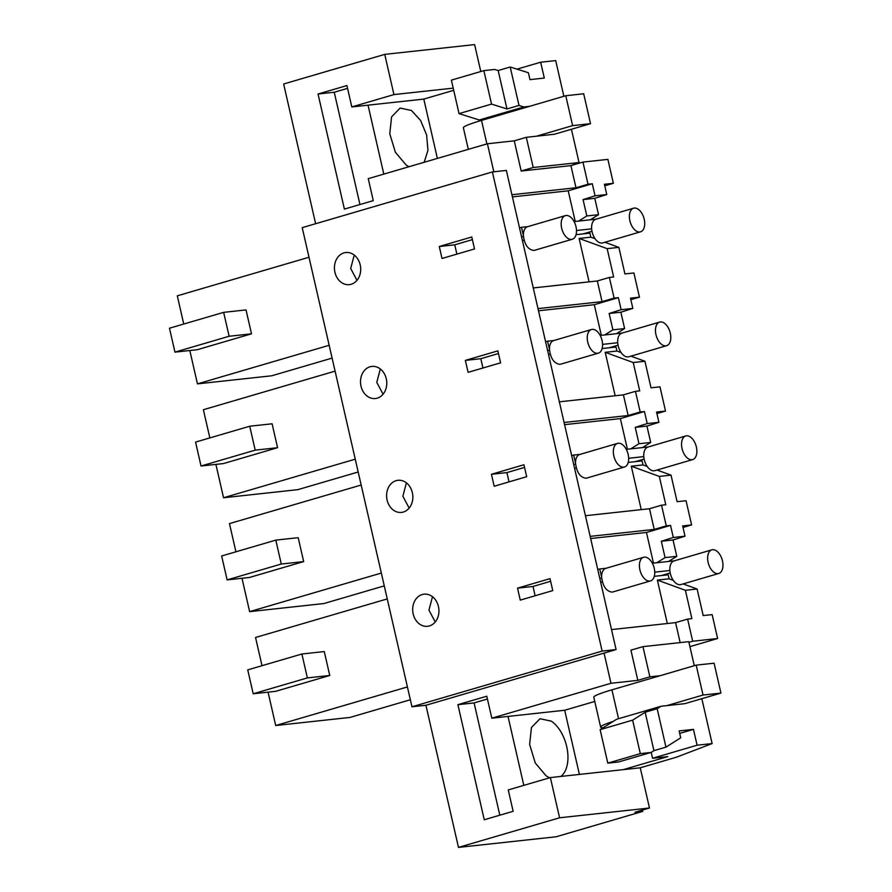<?xml version="1.0" encoding="UTF-8"?>
<svg xmlns="http://www.w3.org/2000/svg" width="892" height="892" viewBox="0 0 892 892"><rect width="100%" height="100%" fill="white"/><g stroke="black" fill="none" stroke-linecap="round" stroke-linejoin="round"><path stroke-width="1.34" d="M602.133 651.093L616.093 649.566L506.355 170.428L492.395 171.944L602.133 651.093L411.959 706.787L425.93 705.271L616.093 649.566M492.395 171.944L302.221 227.65L411.959 706.787M351.158 284.28A16.156 13.101 -96.2 0 0 360.424 266.017A16.156 13.101 -96.2 0 0 345.806 252.525A16.156 13.101 -96.2 0 0 343.966 252.893A16.156 13.101 -96.2 0 0 334.701 271.157A16.156 13.101 -96.2 0 0 349.307 284.648A16.156 13.101 -96.2 0 0 351.158 284.28M439.277 246.504L442.019 258.468L474.511 248.946L471.779 236.993L439.277 246.504L454.742 244.821L456.871 254.108M429.398 625.928A16.156 13.101 -96.2 0 0 438.674 607.675A16.156 13.101 -96.2 0 0 424.057 594.172A16.156 13.101 -96.2 0 0 422.217 594.54A16.156 13.101 -96.2 0 0 412.94 612.804A16.156 13.101 -96.2 0 0 427.558 626.296A16.156 13.101 -96.2 0 0 429.398 625.928M517.527 588.151L520.259 600.115L552.761 590.593L550.018 578.64L517.527 588.151L532.992 586.468L535.122 595.756M491.447 474.276L494.179 486.229L526.681 476.707L523.938 464.754L491.447 474.276L506.912 472.593L524.552 467.408M465.356 360.39L468.099 372.343L500.602 362.832L497.859 350.868L465.356 360.39L480.833 358.707L498.461 353.522M377.238 398.167A16.156 13.101 -96.2 0 0 386.504 379.903A16.156 13.101 -96.2 0 0 371.897 366.411A16.156 13.101 -96.2 0 0 370.046 366.779A16.156 13.101 -96.2 0 0 360.781 385.032A16.156 13.101 -96.2 0 0 375.387 398.534A16.156 13.101 -96.2 0 0 377.238 398.167M396.126 480.665A16.156 13.101 -96.2 0 0 386.86 498.918A16.156 13.101 -96.2 0 0 401.467 512.409A16.156 13.101 -96.2 0 0 403.318 512.041A16.156 13.101 -96.2 0 0 412.583 493.789A16.156 13.101 -96.2 0 0 397.977 480.297A16.156 13.101 -96.2 0 0 396.126 480.665M642.418 810.07L642.719 811.397L556.062 836.785L458.477 847.4L559.585 817.786L550.375 777.579L508.25 789.922L513.145 811.296L484.256 819.759L457.897 704.68L474.098 702.918L499.821 815.199M425.93 705.271L458.477 847.4M315.634 223.714L283.634 83.993L384.742 54.379L393.941 94.585L351.816 106.928L346.921 85.554L318.043 94.017L344.39 209.096L373.28 200.633L368.251 178.656L487.411 143.757L493.822 171.788M604.062 653.089L610.975 683.283L491.815 718.183L486.787 696.217L457.897 704.68M550.632 581.283L532.992 586.468M432.486 596.737L428.952 610.139L435.24 621.98M683.004 527.451L691.612 524.931L686.059 500.724L677.106 501.694L671.029 475.135L659.311 476.406L665.8 504.749L661.529 505.207L666.268 525.879L654.226 529.402L590.169 536.371M691.612 524.931L682.659 525.912L685.011 536.192L673.036 539.972L661.318 541.243L665.064 557.611L656.858 562.729M683.105 583.914L697.109 589.021L703.197 615.58L712.151 614.61L717.625 638.516L689.917 646.633M668.565 561.447L676.783 556.34L673.036 539.972M673.282 580.346L669.089 578.808L668.164 574.805L661.362 575.552L670.226 572.954M688.936 642.329L692.683 641.236L717.625 638.516M642.719 811.397L635.026 812.233L649.465 808.007L559.585 817.786M387.251 598.911L255.547 637.479L262.003 665.677M407.41 686.94L275.706 725.519L268.068 692.159M253.205 693.775L247.731 669.87L301.886 654.003L324.275 651.561L329.75 675.478L275.583 691.345L253.205 693.775L307.372 677.909L329.75 675.478M275.706 725.519L349.976 717.436L410.342 699.752M549.829 777.746A30.975 17.94 -106.3 0 1 546.071 775.795L535.245 762.939L529.636 744.441L531.442 727.515L539.961 718.74L551.256 721.115A30.975 17.94 -106.3 0 1 567.245 749.28A30.975 17.94 -106.3 0 1 560.812 776.453M680.161 642.597L675.578 622.616L611.522 629.596M610.975 683.283L637.836 680.362L630.923 650.168L642.954 646.644L688.78 641.66L694.288 665.7M660.08 675.723L649.867 676.838L637.836 680.362M594.763 701.447L564.692 710.255L491.815 718.183M487.422 699.016L474.098 702.918M649.465 808.007L640.255 767.8L550.375 777.579M654.226 529.402L649.499 508.741L585.442 515.71M653.479 563.097L646.466 532.457L590.66 538.534M646.466 532.457L670.539 525.41L666.268 525.879M667.316 623.519L657.371 580.09L685.391 590.292L697.109 589.021M669.089 578.808L657.371 580.09M675.578 622.616L687.62 619.093L691.88 618.624L685.391 590.292M685.011 536.192L673.293 537.463L670.539 525.41M676.783 556.34L665.064 557.611M673.293 537.463L661.318 541.243M692.683 641.236L687.62 619.093M640.255 767.8L676.37 757.219L712.117 743.582L701.837 698.681M301.886 654.003L307.372 677.909M564.692 710.255L579.387 774.423M523.816 785.361L508.016 716.421M649.867 676.838L642.954 646.644M712.117 743.582L697.098 745.221L693.463 729.377L679.147 730.938L680.719 737.807L665.967 747.128L657.17 708.716L661.072 706.252L684.822 703.665L720.937 693.084L714.091 663.202L696.184 665.142L611.934 689.828A46.161 3.869 -12.9 0 0 593.793 697.209L600.639 727.103A46.161 3.869 -12.9 0 1 613.15 721.427M651.216 752.369L652.565 758.267L667.785 756.606L623.252 769.651M607.798 763.139L640.3 753.617L651.104 752.435L618.613 761.958L607.798 763.139L600.126 729.656L616.539 719.298L661.072 706.252M697.098 745.221L652.565 758.267M649.499 508.741L661.529 505.207M657.17 708.716L645.139 712.24L632.629 720.145L600.126 729.656M665.967 747.128L653.936 750.651L645.139 712.24M651.104 752.435L653.936 750.651M693.463 729.377L679.715 733.402M640.3 753.617L632.629 720.145M627.399 449.211L620.375 418.582L564.58 424.648M641.236 509.633L631.291 466.204L659.311 476.406M628.202 462.435L642.084 460.919L642.998 464.933L631.291 466.204M564.09 422.485L628.146 415.516L640.188 411.993L635.45 391.332L639.72 390.863L633.231 362.531L644.938 361.249L651.026 387.819L659.98 386.838L665.521 411.056L656.568 412.026L658.92 422.306L646.945 426.086L635.238 427.368L647.213 423.577L644.448 411.524L640.188 411.993M620.375 418.582L644.448 411.524M642.998 464.933L647.202 466.46M657.025 470.039L671.029 475.135M642.485 447.572L650.692 442.454L646.945 426.086M650.692 442.454L638.984 443.725L630.767 448.843M638.984 443.725L635.238 427.368M628.146 415.516L623.419 394.855L559.351 401.824M658.92 422.306L647.213 423.577M623.419 394.855L635.45 391.332M656.925 413.576L665.521 411.056M381.33 573.054L249.626 611.633L323.896 603.549L384.262 585.866M361.171 485.025L229.467 523.604L235.923 551.802M249.626 611.633L241.988 578.272M227.125 579.889L221.651 555.984L275.806 540.117L298.196 537.686L303.67 561.592L249.504 577.458L227.125 579.889L281.281 564.034L303.67 561.592M406.395 482.851L402.872 496.253L409.16 508.094M509.042 481.881L506.912 472.593M275.806 540.117L281.281 564.034M601.319 335.325L594.295 304.696L538.5 310.773M615.157 395.758L605.211 352.318L633.231 362.531M602.122 348.549L616.004 347.044L616.918 351.047L605.211 352.318M538.01 308.61L602.067 301.63L614.097 298.106L609.37 277.445L613.64 276.977L607.151 248.645L618.858 247.374L624.946 273.933L633.9 272.963L639.441 297.17L630.488 298.14L632.841 308.42L620.865 312.211L609.158 313.482L621.133 309.691L618.368 297.649L614.097 298.106M594.295 304.696L618.368 297.649M616.918 351.047L621.122 352.574M630.945 356.153L644.938 361.249M616.394 333.686L624.612 328.568L620.865 312.211M624.612 328.568L612.904 329.85L604.687 334.957M612.904 329.85L609.158 313.482M602.067 301.63L597.328 280.969L533.271 287.938M632.841 308.42L621.133 309.691M597.328 280.969L609.37 277.445M630.845 299.69L639.441 297.17M355.25 459.179L223.546 497.747L297.805 489.663L358.183 471.991M335.08 371.139L203.376 409.718L209.843 437.916M223.546 497.747L215.909 464.397M201.035 466.014L195.56 442.097L249.727 426.231L272.105 423.8L277.579 447.706L223.424 463.572L201.035 466.014L255.201 450.148L277.579 447.706M380.315 368.976L376.781 382.367L383.069 394.208M482.951 367.995L480.833 358.707M249.727 426.231L255.201 450.148M472.381 239.636L454.742 244.821M354.236 255.09L350.701 268.492L356.99 280.333M480.788 71.516L474.622 44.6L384.742 54.379M511.919 194.724L575.987 187.755L588.018 184.231L582.944 162.088L570.913 165.611L521.184 171.03L514.26 140.836L487.411 143.757M582.944 162.088L607.887 159.378L613.361 183.284L604.408 184.265L606.761 194.534L594.786 198.325L583.067 199.596L586.824 215.964L578.607 221.082M604.765 185.804L613.361 183.284M590.314 219.8L598.532 214.693L594.786 198.325M595.042 238.688L590.838 237.16L589.913 233.158L583.112 233.894M604.854 242.267L618.858 247.374M409.06 166.704L406.217 165.131L395.39 152.276L389.782 133.778L391.588 116.852L400.107 108.077L411.402 110.452L420.567 120.398L426.621 134.971L427.948 150.28L424.191 162.277M332.103 358.105L271.726 375.788L197.455 383.872L189.818 350.511M309 257.253L177.296 295.832L183.752 324.03M329.159 345.293L197.455 383.872M174.955 352.128L169.48 328.211L223.647 312.356L246.025 309.914L251.499 333.831L197.344 349.697L174.955 352.128L229.121 336.262L251.499 333.831M453.203 88.141L393.941 94.585M351.816 106.928L423.8 99.09L437.381 158.408M453.705 90.326L423.8 99.09M347.568 88.353L334.244 92.255L318.043 94.017M334.244 92.255L359.955 204.536M521.184 171.03L533.215 167.506L526.302 137.312L514.26 140.836M526.302 137.312L554.411 134.246L590.526 123.676L583.68 93.783L565.773 95.734L481.513 120.409A46.161 3.869 -12.9 0 0 463.383 127.79L468.322 149.354M575.987 187.755L570.913 165.611L579.042 162.522L571.426 129.273M575.228 221.45L568.215 190.81L512.421 196.887M568.215 190.81L592.288 183.763L588.018 184.231M589.066 281.872L579.12 238.443L607.151 248.645M590.838 237.16L579.12 238.443M606.761 194.534L595.042 195.816L592.288 183.763M516.992 69.152L540.675 62.217L555.694 60.589L563.867 96.291M598.532 214.693L586.824 215.964M595.042 195.816L583.078 199.596M383.816 174.107L368.028 105.156M223.647 312.356L229.121 336.262M533.215 167.506L579.042 162.522M540.675 62.217L544.298 78.061L529.971 79.622L528.399 72.743L510.202 67.011L498.171 70.535L494.681 69.442L483.865 70.624L451.374 80.135L459.034 113.619L479.272 119.985L485.125 119.35M529.658 106.304L523.805 106.951L518.999 105.434L510.202 67.011M518.999 105.434L506.968 108.958L498.171 70.535M506.968 108.958L491.537 104.096L459.034 113.619M523.805 106.951L479.272 119.985M483.865 70.624L491.537 104.096M565.773 95.734L572.619 125.627L590.526 123.676M572.619 125.627L536.505 136.197M603.137 727.761A46.161 3.869 -12.9 0 1 600.639 727.103M696.184 665.142L703.03 695.035L720.937 693.084M703.03 695.035L666.926 705.617M644.336 557.132A12.31 7.125 73.7 0 0 643.611 557.277A12.31 7.125 73.7 0 0 640.066 570.479A12.31 7.125 73.7 0 0 649.811 581.049A12.31 7.125 73.7 0 0 650.536 580.904A12.31 7.125 73.7 0 0 654.092 567.691A12.31 7.125 73.7 0 0 644.336 557.132M643.611 557.277L605.824 568.349A12.31 7.125 73.7 0 0 601.621 577.135C602.791 586.3 606.259 591.296 612.024 592.11A12.31 7.125 73.7 0 0 612.748 591.976L650.536 580.904M606.181 568.237L599.747 568.94L601.621 577.135M597.763 569.52L599.747 568.94M599.814 578.484L601.665 577.949M600.651 582.153L602.39 581.963M712.563 549.706A12.31 7.125 73.7 0 0 711.838 549.851A12.31 7.125 73.7 0 0 708.281 563.053A12.31 7.125 73.7 0 0 718.038 573.623A12.31 7.125 73.7 0 0 718.762 573.478A12.31 7.125 73.7 0 0 722.308 560.265A12.31 7.125 73.7 0 0 712.563 549.706M711.838 549.851L674.04 560.923A12.31 7.125 73.7 0 0 669.881 570.501A12.31 7.125 73.7 0 0 680.239 584.695A12.31 7.125 73.7 0 0 680.964 584.55L718.762 573.478M674.397 560.823L652.353 563.22M654.739 572.151L669.881 570.501M654.282 576.321L661.362 575.552M618.256 443.246A12.31 7.125 73.7 0 0 617.532 443.391A12.31 7.125 73.7 0 0 613.986 456.604A12.31 7.125 73.7 0 0 623.731 467.163A12.31 7.125 73.7 0 0 624.456 467.018A12.31 7.125 73.7 0 0 628.001 453.816A12.31 7.125 73.7 0 0 618.256 443.246M617.532 443.391L579.744 454.463A12.31 7.125 73.7 0 0 575.541 463.249C576.711 472.414 580.179 477.41 585.944 478.235A12.31 7.125 73.7 0 0 586.657 478.09L624.456 467.018M580.09 454.363L573.668 455.054L575.541 463.249M571.683 455.645L573.668 455.054M573.734 464.609L575.585 464.063M574.571 468.267L576.31 468.088M686.472 435.82A12.31 7.125 73.7 0 0 685.758 435.965A12.31 7.125 73.7 0 0 682.202 449.178A12.31 7.125 73.7 0 0 691.958 459.737A12.31 7.125 73.7 0 0 692.671 459.592A12.31 7.125 73.7 0 0 696.228 446.39A12.31 7.125 73.7 0 0 686.472 435.82M685.758 435.965L647.96 447.037A12.31 7.125 73.7 0 0 643.801 456.615A12.31 7.125 73.7 0 0 654.159 470.809A12.31 7.125 73.7 0 0 654.884 470.664L692.671 459.592M648.317 446.937L626.273 449.334M628.659 458.265L643.801 456.615M635.282 461.666L644.136 459.068M592.177 329.371A12.31 7.125 73.7 0 0 591.452 329.505A12.31 7.125 73.7 0 0 587.895 342.718A12.31 7.125 73.7 0 0 597.651 353.277A12.31 7.125 73.7 0 0 598.376 353.132A12.31 7.125 73.7 0 0 601.922 339.93A12.31 7.125 73.7 0 0 592.177 329.371M591.452 329.505L553.653 340.577A12.31 7.125 73.7 0 0 549.461 349.363C550.62 358.539 554.088 363.523 559.853 364.349A12.31 7.125 73.7 0 0 560.577 364.204L598.376 353.132M554.01 340.476L547.577 341.179L549.461 349.363M545.603 341.759L547.577 341.179M547.655 350.723L549.505 350.177M548.491 354.392L550.219 354.202M660.392 321.945A12.31 7.125 73.7 0 0 659.667 322.09A12.31 7.125 73.7 0 0 656.122 335.292A12.31 7.125 73.7 0 0 665.867 345.851A12.31 7.125 73.7 0 0 666.592 345.706A12.31 7.125 73.7 0 0 670.148 332.504A12.31 7.125 73.7 0 0 660.392 321.945M659.667 322.09L621.88 333.151A12.31 7.125 73.7 0 0 617.721 342.729A12.31 7.125 73.7 0 0 628.079 356.923A12.31 7.125 73.7 0 0 628.804 356.778L666.592 345.706M622.237 333.05L600.182 335.448M602.568 344.379L617.721 342.729M609.203 347.78L618.056 345.193M566.086 215.485A12.31 7.125 73.7 0 0 565.372 215.63A12.31 7.125 73.7 0 0 561.815 228.831A12.31 7.125 73.7 0 0 571.571 239.39A12.31 7.125 73.7 0 0 572.285 239.257A12.31 7.125 73.7 0 0 575.842 226.044A12.31 7.125 73.7 0 0 566.086 215.485M565.372 215.63L527.573 226.702A12.31 7.125 73.7 0 0 523.381 235.488C524.541 244.653 528.008 249.649 533.773 250.462A12.31 7.125 73.7 0 0 534.498 250.317L572.285 239.257M527.93 226.59L521.497 227.293L523.381 235.488M519.512 227.873L521.497 227.293M521.564 236.837L523.414 236.302M522.411 240.505L524.139 240.316M634.312 208.059A12.31 7.125 73.7 0 0 633.588 208.204A12.31 7.125 73.7 0 0 630.042 221.406A12.31 7.125 73.7 0 0 639.787 231.976A12.31 7.125 73.7 0 0 640.512 231.831A12.31 7.125 73.7 0 0 644.057 218.618A12.31 7.125 73.7 0 0 634.312 208.059M633.588 208.204L595.8 219.276A12.31 7.125 73.7 0 0 591.641 228.854A12.31 7.125 73.7 0 0 602 243.037A12.31 7.125 73.7 0 0 602.713 242.903L640.512 231.831M596.146 219.164L574.102 221.573M576.488 230.504L591.641 228.854M576.042 234.674L583.123 233.894L591.976 231.307M486.898 143.913L481.513 120.409M618.546 718.707L611.934 689.828"/></g></svg>
